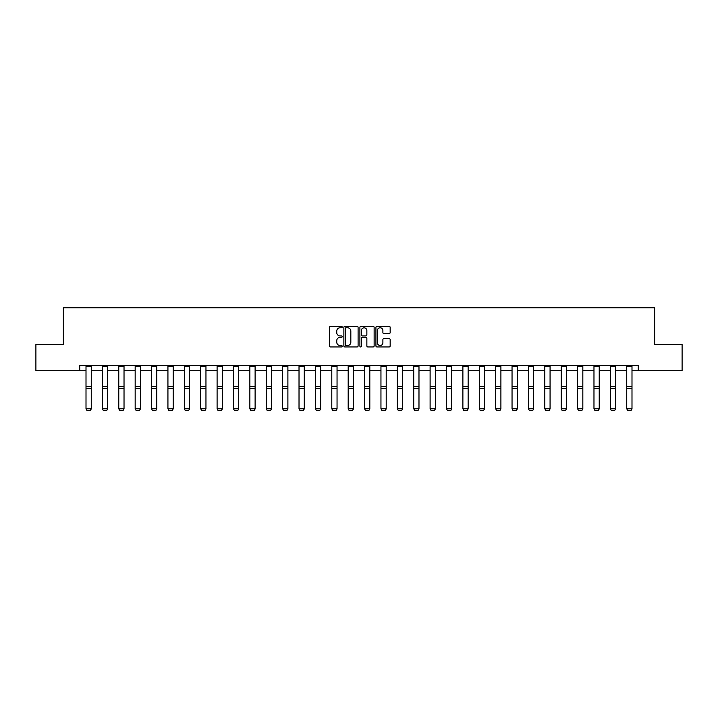 <?xml version="1.0" encoding="UTF-8"?>
<svg xmlns="http://www.w3.org/2000/svg" width="718" height="718" viewBox="0 0 718 718"><rect width="100%" height="100%" fill="white"/><g stroke="black" fill="none" stroke-linecap="round" stroke-linejoin="round"><path stroke-width="1.08" d="M342.19 327.058A0.718 0.718 0 0 0 341.472 326.331L330.522 326.331A1.032 1.032 0 0 0 329.49 327.363L329.49 345.923A1.032 1.032 0 0 0 330.522 346.956L341.472 346.956A0.718 0.718 0 0 0 342.19 346.238A0.718 0.718 0 0 0 341.472 345.511L340.054 345.511A3.303 3.303 0 0 1 336.76 342.208L336.76 340.664A3.303 3.303 0 0 1 340.054 337.37L341.472 337.37A0.718 0.718 0 0 0 342.19 336.643A0.718 0.718 0 0 0 341.472 335.925L340.054 335.925A3.303 3.303 0 0 1 336.76 332.622L336.76 331.079A3.303 3.303 0 0 1 340.054 327.776L341.472 327.776A0.718 0.718 0 0 0 342.19 327.058M389.129 333.601A1.032 1.032 0 0 0 390.161 332.569L390.161 327.363A1.032 1.032 0 0 0 389.129 326.331L376.968 326.331A1.032 1.032 0 0 0 375.936 327.363L375.936 345.923A1.032 1.032 0 0 0 376.968 346.956L389.129 346.956A1.032 1.032 0 0 0 390.161 345.923L390.161 339.632A1.032 1.032 0 0 0 389.129 338.6L383.924 338.6A1.032 1.032 0 0 0 382.891 339.632L382.891 342.755A2.755 2.755 0 0 1 380.136 345.511A2.755 2.755 0 0 1 377.381 342.755L377.381 330.531A2.755 2.755 0 0 1 380.136 327.776A2.755 2.755 0 0 1 382.891 330.531L382.891 332.569A1.032 1.032 0 0 0 383.924 333.601L389.129 333.601M79.752 370.784L35.9 370.784L35.9 344.523L63.363 344.523L63.363 307.762L654.636 307.762L654.636 344.523L682.1 344.523L682.1 370.784L638.248 370.784L638.248 365.534L79.752 365.534L79.752 370.784L86.007 370.784M358.094 327.363A1.032 1.032 0 0 0 357.07 326.331L344.9 326.331A1.032 1.032 0 0 0 343.868 327.363L343.868 345.923A1.032 1.032 0 0 0 344.9 346.956L357.07 346.956A1.032 1.032 0 0 0 358.094 345.923L358.094 327.363M360.93 326.331L373.1 326.331A1.032 1.032 0 0 1 374.132 327.363L374.132 345.923A1.032 1.032 0 0 1 373.1 346.956L367.894 346.956A1.032 1.032 0 0 1 366.862 345.923L366.862 338.393A1.032 1.032 0 0 0 365.83 337.37L362.375 337.37A1.032 1.032 0 0 0 361.342 338.393L361.342 346.238A0.718 0.718 0 0 1 360.624 346.956A0.718 0.718 0 0 1 359.906 346.238L359.906 327.363A1.032 1.032 0 0 1 360.93 326.331M91.258 370.784L102.387 370.784M107.637 370.784L118.775 370.784M124.026 370.784L135.163 370.784M140.414 370.784L151.552 370.784M156.802 370.784L167.931 370.784M173.182 370.784L184.32 370.784M189.57 370.784L200.708 370.784M205.958 370.784L217.096 370.784M222.347 370.784L233.476 370.784M238.726 370.784L249.864 370.784M255.114 370.784L266.252 370.784M271.503 370.784L282.641 370.784M287.891 370.784L299.02 370.784M304.27 370.784L315.408 370.784M320.659 370.784L331.797 370.784M337.047 370.784L348.185 370.784M353.435 370.784L364.564 370.784M369.815 370.784L380.953 370.784M386.203 370.784L397.341 370.784M402.592 370.784L413.73 370.784M418.98 370.784L430.109 370.784M435.359 370.784L446.497 370.784M451.748 370.784L462.886 370.784M468.136 370.784L479.274 370.784M484.524 370.784L495.653 370.784M500.904 370.784L512.042 370.784M517.292 370.784L528.43 370.784M533.68 370.784L544.818 370.784M550.069 370.784L561.198 370.784M566.448 370.784L577.586 370.784M582.837 370.784L593.974 370.784M599.225 370.784L610.363 370.784M615.613 370.784L626.742 370.784M631.993 370.784L638.248 370.784M346.031 327.776A0.718 0.718 0 0 0 345.313 328.503L345.313 344.793A0.718 0.718 0 0 0 346.031 345.511L347.53 345.511A3.303 3.303 0 0 0 350.833 342.208L350.833 331.079A3.303 3.303 0 0 0 347.53 327.776L346.031 327.776M366.862 330.585A2.755 2.755 0 0 0 364.107 327.83A2.755 2.755 0 0 0 361.342 330.585L361.342 334.893A1.032 1.032 0 0 0 362.375 335.925L365.83 335.925A1.032 1.032 0 0 0 366.862 334.893L366.862 330.585M91.258 366.683L86.007 366.683L86.007 365.552L91.258 365.552L91.258 408.937L90.468 410.238L86.788 410.166L90.468 410.238M86.788 410.238L86.007 408.748L91.258 408.748L90.468 410.166M86.007 366.683L86.007 408.748L86.788 410.166M107.637 366.683L102.387 366.683L102.387 365.552L107.637 365.552L107.637 408.937L106.856 410.238L103.177 410.166L106.856 410.238M103.177 410.238L102.387 408.748L107.637 408.748L106.856 410.166M102.387 366.683L102.387 408.748L103.177 410.166M124.026 366.683L118.775 366.683L118.775 365.552L124.026 365.552L124.026 408.937L123.236 410.238L119.565 410.166L123.236 410.238M119.565 410.238L118.775 408.748L124.026 408.748L123.236 410.166M118.775 366.683L118.775 408.748L119.565 410.166M140.414 366.683L135.163 366.683L135.163 365.552L140.414 365.552L140.414 408.937L139.624 410.238L135.953 410.166L139.624 410.238M135.953 410.238L135.163 408.748L140.414 408.748L139.624 410.166M135.163 366.683L135.163 408.748L135.953 410.166M156.802 366.683L151.552 366.683L151.552 365.552L156.802 365.552L156.802 408.937L156.012 410.238L152.333 410.166L156.012 410.238M152.333 410.238L151.552 408.748L156.802 408.748L156.012 410.166M151.552 366.683L151.552 408.748L152.333 410.166M173.182 366.683L167.931 366.683L167.931 365.552L173.182 365.552L173.182 408.937L172.401 410.238L168.721 410.166L172.401 410.238M168.721 410.238L167.931 408.748L173.182 408.748L172.401 410.166M167.931 366.683L167.931 408.748L168.721 410.166M189.57 366.683L184.32 366.683L184.32 365.552L189.57 365.552L189.57 408.937L188.78 410.238L185.109 410.166L188.78 410.238M185.109 410.238L184.32 408.748L189.57 408.748L188.78 410.166M184.32 366.683L184.32 408.748L185.109 410.166M205.958 366.683L200.708 366.683L200.708 365.552L205.958 365.552L205.958 408.937L205.168 410.238L201.498 410.166L205.168 410.238M201.498 410.238L200.708 408.748L205.958 408.748L205.168 410.166M200.708 366.683L200.708 408.748L201.498 410.166M222.347 366.683L217.096 366.683L217.096 365.552L222.347 365.552L222.347 408.937L221.557 410.238L217.877 410.166L221.557 410.238M217.877 410.238L217.096 408.748L222.347 408.748L221.557 410.166M217.096 366.683L217.096 408.748L217.877 410.166M238.726 366.683L233.476 366.683L233.476 365.552L238.726 365.552L238.726 408.937L237.945 410.238L234.265 410.166L237.945 410.238M234.265 410.238L233.476 408.748L238.726 408.748L237.945 410.166M233.476 366.683L233.476 408.748L234.265 410.166M255.114 366.683L249.864 366.683L249.864 365.552L255.114 365.552L255.114 408.937L254.325 410.238L250.654 410.166L254.325 410.238M250.654 410.238L249.864 408.748L255.114 408.748L254.325 410.166M249.864 366.683L249.864 408.748L250.654 410.166M271.503 366.683L266.252 366.683L266.252 365.552L271.503 365.552L271.503 408.937L270.713 410.238L267.042 410.166L270.713 410.238M267.042 410.238L266.252 408.748L271.503 408.748L270.713 410.166M266.252 366.683L266.252 408.748L267.042 410.166M287.891 366.683L282.641 366.683L282.641 365.552L287.891 365.552L287.891 408.937L287.101 410.238L283.422 410.166L287.101 410.238M283.422 410.238L282.641 408.748L287.891 408.748L287.101 410.166M282.641 366.683L282.641 408.748L283.422 410.166M304.27 366.683L299.02 366.683L299.02 365.552L304.27 365.552L304.27 408.937L303.49 410.238L299.81 410.166L303.49 410.238M299.81 410.238L299.02 408.748L304.27 408.748L303.49 410.166M299.02 366.683L299.02 408.748L299.81 410.166M320.659 366.683L315.408 366.683L315.408 365.552L320.659 365.552L320.659 408.937L319.869 410.238L316.198 410.166L319.869 410.238M316.198 410.238L315.408 408.748L320.659 408.748L319.869 410.166M315.408 366.683L315.408 408.748L316.198 410.166M337.047 366.683L331.797 366.683L331.797 365.552L337.047 365.552L337.047 408.937L336.257 410.238L332.587 410.166L336.257 410.238M332.587 410.238L331.797 408.748L337.047 408.748L336.257 410.166M331.797 366.683L331.797 408.748L332.587 410.166M353.435 366.683L348.185 366.683L348.185 365.552L353.435 365.552L353.435 408.937L352.646 410.238L348.966 410.166L352.646 410.238M348.966 410.238L348.185 408.748L353.435 408.748L352.646 410.166M348.185 366.683L348.185 408.748L348.966 410.166M369.815 366.683L364.564 366.683L364.564 365.552L369.815 365.552L369.815 408.937L369.034 410.238L365.354 410.166L369.034 410.238M365.354 410.238L364.564 408.748L369.815 408.748L369.034 410.166M364.564 366.683L364.564 408.748L365.354 410.166M386.203 366.683L380.953 366.683L380.953 365.552L386.203 365.552L386.203 408.937L385.413 410.238L381.743 410.166L385.413 410.238M381.743 410.238L380.953 408.748L386.203 408.748L385.413 410.166M380.953 366.683L380.953 408.748L381.743 410.166M402.592 366.683L397.341 366.683L397.341 365.552L402.592 365.552L402.592 408.937L401.802 410.238L398.131 410.166L401.802 410.238M398.131 410.238L397.341 408.748L402.592 408.748L401.802 410.166M397.341 366.683L397.341 408.748L398.131 410.166M418.98 366.683L413.73 366.683L413.73 365.552L418.98 365.552L418.98 408.937L418.19 410.238L414.51 410.166L418.19 410.238M414.51 410.238L413.73 408.748L418.98 408.748L418.19 410.166M413.73 366.683L413.73 408.748L414.51 410.166M435.359 366.683L430.109 366.683L430.109 365.552L435.359 365.552L435.359 408.937L434.578 410.238L430.899 410.166L434.578 410.238M430.899 410.238L430.109 408.748L435.359 408.748L434.578 410.166M430.109 366.683L430.109 408.748L430.899 410.166M451.748 366.683L446.497 366.683L446.497 365.552L451.748 365.552L451.748 408.937L450.958 410.238L447.287 410.166L450.958 410.238M447.287 410.238L446.497 408.748L451.748 408.748L450.958 410.166M446.497 366.683L446.497 408.748L447.287 410.166M468.136 366.683L462.886 366.683L462.886 365.552L468.136 365.552L468.136 408.937L467.346 410.238L463.675 410.166L467.346 410.238M463.675 410.238L462.886 408.748L468.136 408.748L467.346 410.166M462.886 366.683L462.886 408.748L463.675 410.166M484.524 366.683L479.274 366.683L479.274 365.552L484.524 365.552L484.524 408.937L483.735 410.238L480.055 410.166L483.735 410.238M480.055 410.238L479.274 408.748L484.524 408.748L483.735 410.166M479.274 366.683L479.274 408.748L480.055 410.166M500.904 366.683L495.653 366.683L495.653 365.552L500.904 365.552L500.904 408.937L500.123 410.238L496.443 410.166L500.123 410.238M496.443 410.238L495.653 408.748L500.904 408.748L500.123 410.166M495.653 366.683L495.653 408.748L496.443 410.166M517.292 366.683L512.042 366.683L512.042 365.552L517.292 365.552L517.292 408.937L516.502 410.238L512.832 410.166L516.502 410.238M512.832 410.238L512.042 408.748L517.292 408.748L516.502 410.166M512.042 366.683L512.042 408.748L512.832 410.166M533.68 366.683L528.43 366.683L528.43 365.552L533.68 365.552L533.68 408.937L532.891 410.238L529.22 410.166L532.891 410.238M529.22 410.238L528.43 408.748L533.68 408.748L532.891 410.166M528.43 366.683L528.43 408.748L529.22 410.166M550.069 366.683L544.818 366.683L544.818 365.552L550.069 365.552L550.069 408.937L549.279 410.238L545.599 410.166L549.279 410.238M545.599 410.238L544.818 408.748L550.069 408.748L549.279 410.166M544.818 366.683L544.818 408.748L545.599 410.166M566.448 366.683L561.198 366.683L561.198 365.552L566.448 365.552L566.448 408.937L565.667 410.238L561.988 410.166L565.667 410.238M561.988 410.238L561.198 408.748L566.448 408.748L565.667 410.166M561.198 366.683L561.198 408.748L561.988 410.166M582.837 366.683L577.586 366.683L577.586 365.552L582.837 365.552L582.837 408.937L582.047 410.238L578.376 410.166L582.047 410.238M578.376 410.238L577.586 408.748L582.837 408.748L582.047 410.166M577.586 366.683L577.586 408.748L578.376 410.166M599.225 366.683L593.974 366.683L593.974 365.552L599.225 365.552L599.225 408.937L598.435 410.238L594.764 410.166L598.435 410.238M594.764 410.238L593.974 408.748L599.225 408.748L598.435 410.166M593.974 366.683L593.974 408.748L594.764 410.166M615.613 366.683L610.363 366.683L610.363 365.552L615.613 365.552L615.613 408.937L614.823 410.238L611.144 410.166L614.823 410.238M611.144 410.238L610.363 408.748L615.613 408.748L614.823 410.166M610.363 366.683L610.363 408.748L611.144 410.166M631.993 366.683L626.742 366.683L626.742 365.552L631.993 365.552L631.993 408.937L631.212 410.238L627.532 410.166L631.212 410.238M627.532 410.238L626.742 408.748L631.993 408.748L631.212 410.166M626.742 366.683L626.742 408.748L627.532 410.166M91.258 386.526L86.007 386.526M91.258 388.51L86.007 388.51M107.637 386.526L102.387 386.526M107.637 388.51L102.387 388.51M124.026 386.526L118.775 386.526M124.026 388.51L118.775 388.51M140.414 386.526L135.163 386.526M140.414 388.51L135.163 388.51M156.802 386.526L151.552 386.526M156.802 388.51L151.552 388.51M173.182 386.526L167.931 386.526M173.182 388.51L167.931 388.51M189.57 386.526L184.32 386.526M189.57 388.51L184.32 388.51M205.958 386.526L200.708 386.526M205.958 388.51L200.708 388.51M222.347 386.526L217.096 386.526M222.347 388.51L217.096 388.51M238.726 386.526L233.476 386.526M238.726 388.51L233.476 388.51M255.114 386.526L249.864 386.526M255.114 388.51L249.864 388.51M271.503 386.526L266.252 386.526M271.503 388.51L266.252 388.51M287.891 386.526L282.641 386.526M287.891 388.51L282.641 388.51M304.27 386.526L299.02 386.526M304.27 388.51L299.02 388.51M320.659 386.526L315.408 386.526M320.659 388.51L315.408 388.51M337.047 386.526L331.797 386.526M337.047 388.51L331.797 388.51M353.435 386.526L348.185 386.526M353.435 388.51L348.185 388.51M369.815 386.526L364.564 386.526M369.815 388.51L364.564 388.51M386.203 386.526L380.953 386.526M386.203 388.51L380.953 388.51M402.592 386.526L397.341 386.526M402.592 388.51L397.341 388.51M418.98 386.526L413.73 386.526M418.98 388.51L413.73 388.51M435.359 386.526L430.109 386.526M435.359 388.51L430.109 388.51M451.748 386.526L446.497 386.526M451.748 388.51L446.497 388.51M468.136 386.526L462.886 386.526M468.136 388.51L462.886 388.51M484.524 386.526L479.274 386.526M484.524 388.51L479.274 388.51M500.904 386.526L495.653 386.526M500.904 388.51L495.653 388.51M517.292 386.526L512.042 386.526M517.292 388.51L512.042 388.51M533.68 386.526L528.43 386.526M533.68 388.51L528.43 388.51M550.069 386.526L544.818 386.526M550.069 388.51L544.818 388.51M566.448 386.526L561.198 386.526M566.448 388.51L561.198 388.51M582.837 386.526L577.586 386.526M582.837 388.51L577.586 388.51M599.225 386.526L593.974 386.526M599.225 388.51L593.974 388.51M615.613 386.526L610.363 386.526M615.613 388.51L610.363 388.51M631.993 386.526L626.742 386.526M631.993 388.51L626.742 388.51"/></g></svg>
